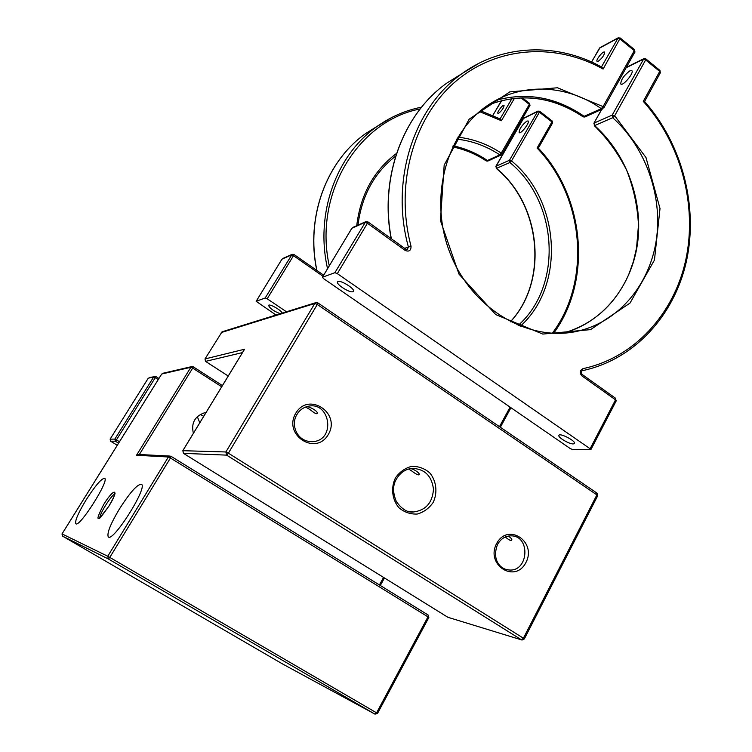 <?xml version="1.0" encoding="UTF-8"?>
<svg xmlns="http://www.w3.org/2000/svg" width="752" height="752" viewBox="0 0 752 752"><rect width="100%" height="100%" fill="white"/><g stroke="black" fill="none" stroke-linecap="round" stroke-linejoin="round"><path stroke-width="1.13" d="M598.282 61.25C602.286 58.092 604.401 55.075 604.617 52.179C603.508 50.318 595.565 59.916 597.032 61.335L598.282 61.25M601.826 67.144L603.095 69.071C555.502 42.319 496.057 46.154 454.546 82.372C413.111 118.553 394.772 185.02 411.034 246.195L404.623 248.31M351.804 228.401L322.401 277.262L323.51 278.578L570.185 448.53L572.62 449.546L590.884 449.658L616.255 400.788L615.521 399.829L590.113 448.747L590.884 449.658M411.034 246.195C411.081 250.501 409.173 251.948 405.328 250.529L367.427 223.259L337.319 273.625L590.113 448.747M322.401 277.262L334.894 272.694L337.319 273.625M573.203 443.934L574.472 443.464C576.088 441.067 559.742 432.579 558.905 435.37C557.561 437.222 569.095 444.131 573.203 443.934M352.848 291.71L353.393 291.325C355.489 288.768 338.87 278.842 337.573 281.868C335.674 284.124 349.614 293.083 352.848 291.71M615.333 398.222L615.521 399.829L581.898 375.897C579.397 372.842 579.754 370.426 582.95 368.649C634.256 357.849 674.074 314.016 685.843 259.628C697.452 205.136 680.955 143.256 643.27 101.351L644.567 101.52M629.969 70.773L631.924 70.707C634.246 72.944 622.524 86.837 620.767 83.951C620.917 79.674 623.981 75.285 629.969 70.773M197.306 416.627L199.788 422.784M86.198 499.76C78.321 512.779 74.852 520.741 75.792 523.655C78.866 528.637 109.36 480.819 104.735 478.366C101.736 478.131 95.56 485.266 86.198 499.76M119.465 508.897C110.572 523.834 106.831 533.13 108.232 536.787C112.471 543.32 147.655 487.916 141.602 484.354C137.729 483.743 130.35 491.921 119.465 508.897M193.386 433.302C191.055 423.244 194.646 416.448 204.149 412.914L205.982 412.594M136.516 455.251L190.858 367.286L161.699 374.017L62.021 533.901L107.752 556.254L168.373 456.981L136.516 455.251L138.753 454.481M498.689 113.27C501.988 110.525 503.774 107.884 504.075 105.365C503.201 103.964 496.724 112.302 497.89 113.326L498.689 113.27M500.343 119.013L501.434 120.734L479.485 111.616M281.915 259.271L256.159 301.289L276.012 315.022M323.003 276.266L293.496 255.699L267.195 298.798L286.456 311.77M256.159 301.289L265.202 297.98L267.195 298.798M282.066 313.142C282.009 310.623 269.329 303.329 268.558 305.368C269.789 308.405 273.69 311.187 280.27 313.697M552.269 333.305C591.523 281.239 584.389 196.958 537.088 148.059L538.338 148.163L552.382 123.281M526.926 121.053L528.186 121.006C530.038 122.614 520.506 134.74 519.115 132.559C519.406 128.818 522.01 124.982 526.926 121.053M410.178 468.646C413.365 468.496 420.753 473.675 419.005 474.681C418.375 475.405 415.818 474.08 411.353 470.696L408.618 469.022M508.192 536.091C511.125 537.915 512.3 539.287 511.698 540.199C511.022 541.036 508.897 539.974 505.306 536.994M305.979 406.907C307.634 405.328 319.534 411.729 316.94 413.6C316.404 414.202 314.026 412.82 309.796 409.445L305.603 407.048M244.118 349.981L244.579 349.229L205.014 358.939L205.475 361.308M461.521 73.931L447.233 82.814C403.091 113.693 379.375 177.491 391.36 238.769M478.921 63.318L462.292 73.442C413.741 107.198 389.987 180.395 408.392 246.947L407.396 249.316L405.817 249.279M601.459 66.947L618.21 37.797M591.608 62.04L599.476 48.166L617.552 38.408L620.024 39.029L634.303 50.675L603.076 106.596L557.458 87.768L509.762 91.894L469.163 119.192L444.178 165.083L440.437 220.562L458.964 274.095L495.718 314.562L542.775 334.076L590.536 329.63L630.016 303.075L654.456 260.042L660.012 208.539L645.977 157.516L614.675 115.789L612.194 115.103L643.872 58.665M599.165 48.701L599.964 47.649L618.059 37.882L620.231 37.995M603.095 69.071L620.278 38.042L634.547 49.688L634.951 52.114L634.491 49.641M600.105 47.573L591.514 62.002M583.232 115.667C555.596 97.093 526.513 91.97 495.963 100.317M571.868 332.271L573.579 331.623M643.27 101.351L659.72 71.412L660.341 72.794L659.946 70.415L659.72 71.412L645.648 59.934L614.675 115.789L612.692 117.707L612.194 115.103L594.136 123.037L594.625 125.584L612.692 117.707C645.611 147.251 662.766 195.661 656.355 239.756C649.86 283.795 619.892 320.521 579.999 330.617L563.229 333.23M405.328 250.529L405.535 249.119M407.058 249.438L405.77 249.138L367.925 221.887L367.427 223.259L364.993 222.385L351.833 228.26L322.505 277.187M601.628 109.397L593.892 123.253L601.797 109.322M602.737 108.899L585.028 116.936L583.439 116.795C552.692 96.369 520.882 92.477 488.02 105.139C520.675 92.552 552.353 96.435 583.054 116.795L601.29 108.673C567.732 84.873 523.411 82.147 489.947 103.87C446.18 131.29 427.719 198.66 450.692 254.693C473.262 310.914 531.438 343.326 579.999 330.617L561.086 333.343M594.287 125.622C607.466 138.556 618.285 153.493 626.736 170.422C633.607 188.094 637.517 206.33 638.476 225.13L636.54 248.038L633.391 261.536L628.775 274.424C615.127 304.851 593.121 324.469 562.787 333.258C601.788 323.21 631.069 287.32 637.405 244.381C643.646 201.395 626.848 154.282 594.625 125.584L593.892 123.253M352.923 227.377L365.669 221.727L334.894 272.694M615.935 400.929L615.681 398.334L582.01 374.355M367.925 221.887L365.669 221.727L367.925 221.887M581.898 375.897L582.095 374.411C580.948 372.372 581.014 371.131 582.302 370.698L582.95 368.649M659.88 70.368L645.827 58.891M626.275 67.661L643.176 59.305L645.648 59.934L645.883 58.938L643.721 58.741L626.501 67.257M602.907 108.824L601.29 108.673L603.076 106.596L603.771 107.987L634.679 52.377M62.548 536.12L108.382 558.99L375.004 714.156L282.865 664.138L62.548 536.12L62.04 533.911L161.699 374.054M221.69 386.772L192.681 368.113L193.236 366.779L222.423 385.569L193.255 366.826M139.346 454.509L192.681 368.113L190.858 367.286L191.675 366.609L162.893 373.283M108.993 506.021C96.35 523.063 94.564 522.574 103.654 504.554C114.229 487.334 119.906 488.321 108.993 506.021M379.431 584.943L383.567 577.423M193.236 366.779L191.675 366.609L193.236 366.779M428.668 617.495L427.963 616.847L376.583 712.84L377.391 713.338M375.004 714.156L377.532 713.404L428.837 617.514L428.198 615.051L427.963 616.847L170.431 458.015L109.792 557.411L376.583 712.84L375.004 714.156M99.875 517.846C99.226 514.349 111.381 495.023 114.821 494.045M107.752 556.254L109.792 557.411L108.382 558.99L107.752 556.254M171.099 456.361L428.198 615.051L171.089 456.342L169.764 456.06L168.373 456.981L170.431 458.015L171.089 456.342L169.764 456.06L138.02 454.443M203.717 416.307L200.267 414.446L203.726 416.298M377.814 125.913L365.998 133.33C326.349 160.984 305.519 217.356 316.921 270.476M391.585 117.585L377.072 126.449C336.125 154.968 314.956 213.765 327.562 268.68M500.108 118.901L511.915 98.587M492.842 115.432L501.133 101.21L502.928 100.242M420.133 108.955C357.82 120.875 313.349 194.035 329.282 265.804M500.935 101.558L502.195 100.42M501.434 120.734L514.462 98.286M501.697 100.683L492.786 115.404M486.478 159.875C476.082 153.023 464.952 148.323 453.099 145.785M499.488 426.675L510.082 407.123M537.088 148.059L551.94 121.937L552.57 123.112L552.184 120.997L551.94 121.937L539.419 112.208L511.52 160.909L509.471 160.279L537.859 111.127L539.635 111.24L552.147 120.969M520.91 97.826L529.333 104.368L501.236 153.126C487.804 144.234 473.337 138.904 457.846 137.137M396.548 153.399C373.735 170.582 360.462 194.674 356.73 225.694M520.243 326.293C565.41 286.004 560.635 201.057 511.52 160.909L509.903 162.526L509.471 160.279L496.029 166.192L496.452 168.382L509.903 162.526C558.379 202.081 562.91 285.976 518.137 325.447M323.661 275.176L293.985 254.477L293.496 255.699L291.494 254.928L281.944 259.186L256.216 301.242M495.859 166.634L523.495 118.478L537.37 111.616L539.419 112.208L539.673 111.268M523.289 118.844L495.878 166.324L496.452 168.382C541.431 205.089 548.499 281.21 510.392 321.856M452.554 146.894C464.529 149.328 475.772 154 486.271 160.919L486.525 160.919C475.96 153.963 464.651 149.263 452.582 146.837M282.855 258.453L292.086 254.355L265.202 297.98M293.985 254.477L292.086 254.355L293.985 254.477M529.568 103.409L529.991 105.59L529.605 103.438L522.33 97.788M501.076 155.044L487.935 161.013L486.525 160.919L499.798 154.874L501.236 153.126L501.932 154.301L529.812 105.75M501.236 154.978L499.798 154.874C486.441 146.048 472.059 140.793 456.661 139.129M524.106 117.932L537.859 111.127M221.267 332.553L314.797 303.488L315.699 302.68L317.861 302.896L317.297 304.494L596.9 494.901L597.69 495.775L524.313 638.956L523.401 638.213L596.9 494.901L596.74 493.039M524.031 638.937L522.029 640.037L447.891 617.289L521.672 639.924M242.492 352.585L205.569 361.374L228.223 376.028L205.522 361.374M182.849 450.692L225.891 451.971L314.797 303.488L317.297 304.494L228.373 453.183L523.401 638.213L521.446 639.811L226.615 455.129L228.373 453.183L225.891 451.971L226.615 455.129L183.45 453.343M295.752 413.233C282.733 435.088 316.019 456.361 328.37 434.393C341.126 412.876 308.499 391.388 295.752 413.233M395.439 477.896C390.692 487.804 392.074 499.629 398.955 507.779C404.35 512.253 410.432 514.34 417.219 514.048C423.799 512.197 429.129 508.305 433.19 502.383C437.805 492.541 436.433 480.923 429.693 472.82C424.401 468.336 418.366 466.184 411.598 466.372C404.99 468.129 399.603 471.965 395.439 477.896M496.63 543.536C485.219 564.837 515.092 583.928 525.921 562.534C537.107 541.553 507.788 522.255 496.63 543.536M244.579 349.229L182.896 450.617L183.526 453.4L447.741 617.195M204.958 359.033L222.056 331.811L205.014 358.939L205.493 361.355M222.442 331.688L315.699 302.68L317.861 302.896L597.041 493.162L597.69 495.775M308.151 441.471L313.894 441.593C336.37 438.811 329.489 400.44 307.577 406.437C303.009 407.603 299.446 410.282 296.89 414.455M407.951 511.228L413.299 511.999C425.764 510.392 432.485 502.806 433.481 489.242C431.751 475.819 424.645 468.863 412.152 468.364C405.488 469.107 400.28 472.623 396.53 478.911C392.657 485.049 392.619 492.635 396.398 501.659C401.916 509.273 407.546 512.714 413.299 511.999L408.364 511.351M505.532 569.264L508.813 569.95C528.618 572.347 530.987 535.697 511.078 535.847C505.372 535.885 500.87 538.733 497.561 544.401C491.366 560.484 501.048 569.537 508.813 569.95L505.739 569.33M158.24 379.563L155.279 377.683L116.438 439.892L119.474 441.753M158.926 378.463L155.814 376.489L155.279 377.683L153.699 376.94L114.859 439.093L116.438 439.892L115.347 441.208L118.581 443.182M110.121 439.159L114.859 439.093L115.347 441.208L110.619 441.198L117.274 445.278L110.6 441.198L110.14 439.13L110.591 441.189M158.916 378.482L155.824 376.508M148.257 378.218L110.112 439.14L148.266 378.181L155.814 376.489L149.413 377.485M601.985 67.238C557.946 42.601 503.173 43.757 462.292 73.442L447.233 82.814C402.978 113.768 379.299 177.5 391.172 238.628M644.539 101.426C682.149 143.914 698.392 206.142 686.501 260.925C674.45 315.596 634.227 359.719 582.396 370.68M644.586 101.482L660.341 72.794M583.11 116.842L584.849 117.021M62.021 533.901L62.331 535.969M380.315 585.498L384.451 577.968M99.593 518.231L99.057 518.335C98.738 519.876 102.037 515.769 108.965 506.021C116.974 491.94 114.37 493.791 114.934 493.444L115.047 493.622M421.571 107.151C405.535 110.337 390.702 116.776 377.072 126.449L365.998 133.33C326.283 161.031 305.462 217.366 316.799 270.391M500.456 119.07L480.5 110.76M510.326 321.818C548.283 281.248 541.186 205.08 496.235 168.41M500.353 427.268L510.946 407.716M538.319 148.106C585.075 197.297 592.209 280.9 553.575 333.362M395.684 156.068C374.308 172.706 361.74 195.727 357.971 225.139M486.309 160.937L487.775 161.088M307.577 406.437C303.084 407.593 299.559 410.244 297.002 414.408C290.197 424.701 297.04 443.06 313.894 441.593L308.781 441.593M447.778 617.232L183.507 453.39M183.469 453.371L182.839 450.636L244.315 349.577"/></g></svg>
